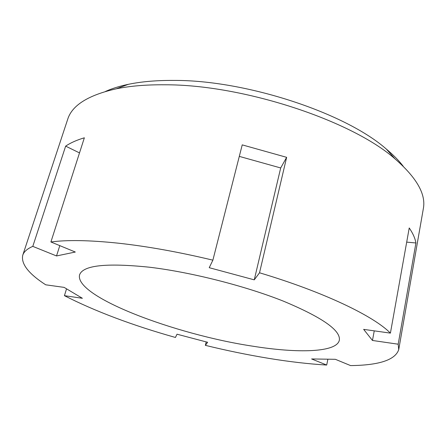 <?xml version="1.0" encoding="UTF-8"?>
<svg xmlns="http://www.w3.org/2000/svg" width="446" height="446" viewBox="0 0 446 446"><rect width="100%" height="100%" fill="white"/><g stroke="black" fill="none" stroke-linecap="round" stroke-linejoin="round"><path stroke-width="0.67" d="M212.881 260.163L209.23 267.695L254.259 279.848L259.527 272.785C324.482 292.225 373.787 316.175 390.412 333.123L363.652 329.371L372.471 340.465L398.194 344.206L398.718 349.67C395.189 359.961 379.145 365.268 350.595 365.592L335.353 359.303L311.62 358.958L326.701 365.051C308.621 363.969 289.203 361.723 268.459 358.311C247.736 354.893 226.702 350.573 205.355 345.343L207.641 342.283L177.017 334.205L175.44 337.466C132.289 325.307 95.282 311.375 64.425 295.676L82.393 298.29L64.135 287.386L45.715 284.804C28.555 273.71 20.895 263.854 22.746 255.235C23.855 251.745 27.206 248.79 32.792 246.37L56.525 255.948L75.307 252.035L50.905 241.966C67.201 239.786 89.629 240.188 118.184 243.17C147.174 246.331 178.74 251.996 212.881 260.163L242.228 144.872L286.644 157.332L280.696 167.958L239.296 156.384M252.614 346.168C297.867 353.449 336.724 352.574 339.345 340.181C340.794 330.352 322.096 317.318 283.249 301.089C244.943 285.858 191.022 272.194 149.594 267.232C106.137 262.744 82.789 265.309 79.555 274.931C74.521 296.757 175.406 334.556 252.614 346.168M259.527 272.785L286.644 157.332M398.194 344.206L415.923 242.975C415.126 238.298 412.89 233.291 409.227 227.956L390.412 333.123M326.701 365.051L327.877 359.192M398.718 349.67L423.326 208.706C426.164 194.345 416.715 177.72 394.978 158.837C351.71 120.554 242.83 84.461 164.769 84.79C146.232 84.634 130.054 85.978 116.216 88.821C88.141 95.188 71.957 105.373 67.669 119.372L22.746 255.235M280.696 167.958L254.259 279.848M50.905 241.966L84.361 137.792C76.684 140.094 70.446 142.876 65.651 146.137L32.792 246.37M206.214 341.904L205.355 345.343M66.543 288.824L64.425 295.676M79.505 152.911L65.651 146.137M59.797 245.635L56.525 255.948M403.167 166.191C398.875 160.593 393.277 154.896 386.375 149.109C345.661 113.072 246.002 79.968 173.656 80.419C156.468 80.319 141.382 81.612 128.398 84.311C119.584 86.15 111.957 88.525 105.524 91.43M374.25 330.86L372.471 340.465M415.923 242.975L406.691 242.128M128.398 84.311L116.216 88.821M386.375 149.109L394.978 158.837"/></g></svg>
